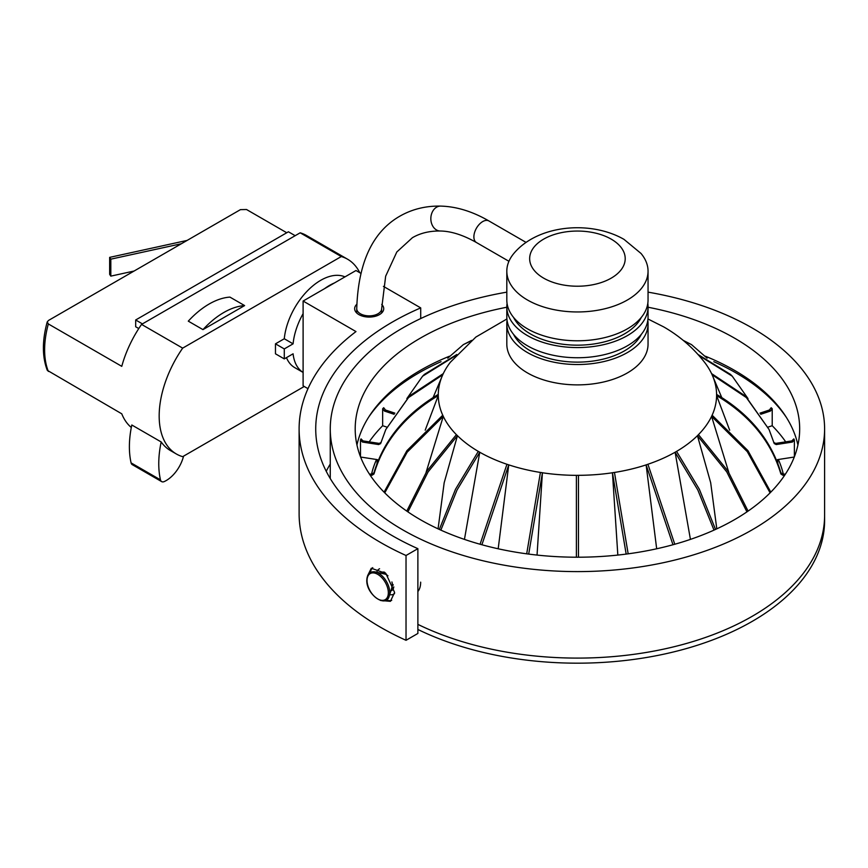 <?xml version="1.0" encoding="UTF-8"?>
<svg xmlns="http://www.w3.org/2000/svg" width="868" height="868" viewBox="0 0 868 868"><rect width="100%" height="100%" fill="white"/><g stroke="black" fill="none" stroke-linecap="round" stroke-linejoin="round"><path stroke-width="1.3" d="M326.238 471.302A261.702 151.097 180 0 1 330.263 464.033M360.687 273.236L355.978 270.523L303.106 301.044L303.106 385.837L307.977 388.658M303.106 301.044L355.978 331.576A278.324 160.688 0 0 0 299.113 428.901L299.113 513.693A278.324 160.688 0 0 0 406.029 640.302L417.877 633.456L417.877 548.663A261.702 151.097 180 0 1 315.724 428.901A261.702 151.097 180 0 1 420.709 307.89L383.428 286.375M420.709 318.556L420.709 307.89M406.029 640.302L406.029 555.498L417.877 548.663M299.113 428.901A278.324 160.688 0 0 0 406.029 555.498M380.542 600.472L390.416 601.34L394.604 592.453L385.869 573.455L371.309 568.236L367.62 575.69M356.791 304.299A14.539 8.398 0 0 0 354.654 308.683A14.539 8.398 0 0 0 358.918 314.617A14.539 8.398 0 0 0 374.759 316.429A14.539 8.398 0 0 0 383.732 308.683A14.539 8.398 0 0 0 381.714 304.408M372.73 567.65A19.107 11.034 -120 0 0 370.321 572.522M391.707 600.374A19.107 11.034 60 0 1 386.206 600.059M420.665 582.157A24.922 14.387 60 0 1 417.877 591.542M506.814 292.147A247.163 142.699 0 0 0 402.665 327.995A247.163 142.699 180 0 0 330.263 428.901A247.163 142.699 180 0 0 482.847 560.739A247.163 142.699 180 0 0 752.209 529.805A247.163 142.699 0 0 0 824.6 428.901A247.163 142.699 0 0 0 648.049 292.147M648.049 307.239A222.241 128.312 0 0 1 799.678 428.901A222.241 128.312 0 0 1 734.578 519.628A222.241 128.312 180 0 1 492.384 547.448A222.241 128.312 180 0 1 355.196 428.901A222.241 128.312 180 0 1 420.286 338.173A222.241 128.312 0 0 1 506.814 307.239M356.954 445.013A222.241 128.312 180 0 1 420.286 370.397A222.241 128.312 0 0 1 449.374 356.26M797.92 445.013A222.241 128.312 0 0 0 705.5 356.26M824.6 428.901L824.6 515.397A247.163 142.699 0 0 1 752.209 616.302A247.163 142.699 180 0 1 417.877 624.374A247.163 142.699 180 0 0 681.489 644.837A247.163 142.699 180 0 0 824.6 515.397L824.6 520.485A247.163 142.699 180 0 1 681.489 649.915A247.163 142.699 180 0 1 417.877 629.463M376.723 572.218A14.539 8.398 60 0 1 379.24 568.941A14.539 8.398 60 0 1 379.576 568.757M394.571 593.549A14.539 8.398 60 0 1 393.779 594.124A14.539 8.398 60 0 1 389.678 594.656M390.85 590.88A10.383 6 -120 0 0 391.696 590.522A10.383 6 -120 0 0 393.779 586.855M384.6 572.24A10.383 6 -120 0 0 381.312 572.533A10.383 6 -120 0 0 380.585 573.097M389.265 595.98A15.754 9.092 -120 0 0 389.743 592.519A15.754 9.092 -120 0 0 375.377 571.914C370.018 571.122 367.164 573.856 366.795 580.128C366.122 594.461 386.195 608.696 389.265 595.98L392.13 586.746A8.311 4.796 -120 0 0 392.379 584.923L391.815 587.755M383.396 573.737L385.273 572.869M392.238 590.131L391.034 590.283M381.92 573.401L382.69 572.088M393.226 585.086L392.379 584.923L393.03 584.555M375.377 571.914L384.795 574.052A8.311 4.796 60 0 1 387.963 575.799M391.902 581.951A8.311 4.796 60 0 1 392.379 584.923M506.901 318.979L475.859 337.066L450.329 362.271A139.173 80.344 0 0 0 443.364 373.446A139.173 80.344 0 0 0 443.277 373.631A139.151 80.344 0 0 0 442.756 374.77L408.524 397.566L385.804 429.497L380.575 443.711M433.143 397.501L442.745 374.792A139.173 80.344 0 0 0 438.264 394.408A139.151 80.344 0 0 0 438.286 395.58A139.173 80.344 0 0 0 442.745 415.219L406.908 450.676L384.068 492.145M425.19 430.192L438.264 395.602C405.139 415.327 383.71 441.454 373.967 473.982L371.938 475.295A205.488 118.645 180 0 1 371.938 474.091L373.967 472.778C383.71 440.25 405.139 414.123 438.275 394.397L438.264 394.397M426.079 472.376L443.277 416.38A139.173 80.344 0 0 0 456.394 434.662A139.151 80.344 0 0 0 457.447 435.671A139.173 80.344 0 0 0 478.138 451.306M438.069 528.851L444.177 482.76L457.436 435.693L428.076 471.932L407.917 511.881M464.445 539.397L479.765 452.239A139.173 80.344 0 0 0 506.955 464.282A139.151 80.344 0 0 0 508.756 464.857A139.173 80.344 0 0 0 540.417 472.452M498.189 548.782L508.746 464.89L481.903 544.757M537.042 555.075L542.413 472.767A139.173 80.344 0 0 0 576.395 475.349A139.151 80.344 0 0 0 578.468 475.317A139.173 80.344 0 0 0 612.45 472.767L617.832 555.075M628.172 553.827L614.457 472.452A139.173 80.344 0 0 0 646.117 464.89L656.675 548.782M672.971 544.757L646.117 464.879A139.151 80.344 0 0 0 647.908 464.261A139.173 80.344 0 0 0 675.109 452.239L690.429 539.397M715.525 529.437L699.337 489.237L676.573 451.393A139.173 80.344 0 0 0 697.438 435.693L710.686 482.749L716.794 528.851M746.947 511.881L726.787 471.932L697.438 435.693A139.151 80.344 0 0 0 698.458 434.629A139.173 80.344 0 0 0 711.586 416.38L728.784 472.376M770.806 492.145L747.966 450.676L712.129 415.219A139.173 80.344 0 0 0 716.599 395.602L729.673 430.192M716.61 394.397L716.588 394.387C749.724 414.123 771.164 440.25 780.896 472.778L782.925 474.091A205.488 118.645 180 0 1 782.925 475.295L780.896 473.982C771.164 441.454 749.724 415.327 716.588 395.591A139.151 80.344 0 0 0 716.588 394.387A139.173 80.344 0 0 0 712.129 374.792L721.731 397.501M773.703 442.398L775.656 443.407A205.488 118.645 180 0 1 776.187 444.568L774.234 443.559L769.059 429.497L746.35 397.566L712.129 374.781A139.151 80.344 0 0 0 711.576 373.609A139.173 80.344 0 0 0 711.5 373.446A139.173 80.344 0 0 0 704.534 362.271C693.217 347.818 679.601 336.024 663.684 326.889L647.962 318.979M442.734 415.208L442.756 415.197A139.151 80.344 0 0 0 443.288 416.358L407.179 452.174L384.763 492.861M439.338 529.437L455.526 489.237L478.301 451.371A139.151 80.344 0 0 0 479.038 451.794A139.151 80.344 0 0 0 479.776 452.217L457.035 490.008L440.857 530.131M526.692 553.827L540.417 472.431A139.151 80.344 0 0 0 542.424 472.734L528.699 554.088M626.164 554.088L612.45 472.734A139.151 80.344 0 0 0 614.446 472.431L614.457 472.452M714.006 530.131L697.829 490.008L675.109 452.239A139.151 80.344 0 0 0 676.563 451.371L676.573 451.393M770.1 492.861L747.272 451.631L711.597 416.369A139.151 80.344 0 0 0 712.118 415.197L712.129 415.208M360.6 457.035L377.363 459.628L376.929 463.794M777.934 463.794L777.5 459.628L778.325 459.498A207.702 119.914 180 0 1 783.305 474.091M707.105 358.18L691.503 344.607L683.854 340.907M683.246 340.397L691.503 344.607M471.02 340.907L463.36 344.607L471.628 340.397M463.36 344.607L447.758 358.18M455.939 355.5L422.586 376.202L424.398 374.379L456.818 354.513M422.586 376.202L406.842 398.596M385.804 429.497L409.663 395.83L443.277 373.62M406.788 511.1L426.958 471.009L456.384 434.651M480.08 544.247L506.945 464.282M576.395 557.213L576.395 475.349M578.468 475.349L578.468 557.213M647.919 464.282L674.783 544.247M698.48 434.651L727.905 471.009L748.086 511.1M711.597 373.62L745.612 396.22L769.059 429.497M748.021 398.596L732.277 376.202L698.924 355.5M698.046 354.513L730.465 374.379L732.277 376.202M713.821 361.696A224.313 129.506 0 0 1 736.042 372.936A224.313 129.506 180 0 1 786.343 417.356M441.042 361.696A224.313 129.506 0 0 0 368.52 417.356M776.187 444.568L792.365 442.062L794.372 440.054L794.372 456.774M760.737 414.286L770.415 411.052L772.216 408.763L772.216 425.721A224.313 129.506 180 0 1 785.703 441.855M770.415 411.052A222.241 128.312 0 0 0 769.374 410.021L771.175 407.721A224.313 129.506 0 0 1 772.216 408.763M767.963 427.132L772.216 425.721M769.374 410.021L759.977 413.146M386.9 427.132L382.658 425.721A224.313 129.506 0 0 0 369.171 441.855M376.549 459.498A207.702 119.914 0 0 0 371.558 474.091M778.325 459.498L794.274 457.035M382.658 425.721L382.658 408.763L384.448 411.052L394.126 414.286M360.491 456.774L360.491 440.054L362.499 442.062L378.676 444.568A205.488 118.645 180 0 1 379.218 443.407L381.171 442.398M394.886 413.146L385.49 410.021A222.241 128.312 0 0 0 384.448 411.052M382.658 408.763A224.313 129.506 0 0 1 383.689 407.721L385.49 410.021M379.218 443.407L363.041 440.901A222.241 128.312 0 0 0 362.499 442.062M360.491 440.054A224.313 129.506 0 0 1 361.034 438.893L363.041 440.901M380.629 443.559L378.676 444.568M371.938 474.091L369.432 474.091M370.224 475.295L371.938 475.295M782.925 475.295L784.639 475.295M785.431 474.091L782.925 474.091M792.365 442.062A222.241 128.312 0 0 0 791.822 440.901L793.829 438.893A224.313 129.506 0 0 1 794.372 440.054M791.822 440.901L775.656 443.407M611.213 239.134A47.773 27.581 0 0 0 543.65 239.134A47.773 27.581 0 0 0 543.65 278.14A47.773 27.581 180 0 0 611.213 278.14A47.773 27.581 180 0 0 611.213 239.134M513.845 253.456A70.623 40.774 0 0 0 506.814 271.185A70.623 40.774 0 0 0 527.494 300.013A70.623 40.774 180 0 0 604.453 308.856A70.623 40.774 180 0 0 648.049 271.185A70.623 40.774 180 0 0 641.018 253.456L623.973 239.351C590.652 220.19 537.932 224.638 513.845 253.456M648.049 271.185L648.049 300.013A70.623 40.774 180 0 1 604.453 337.685A70.623 40.774 180 0 1 527.494 328.842A70.623 40.774 0 0 1 506.814 300.013L506.814 271.185M513.552 317.395A66.467 38.376 0 0 0 530.435 333.93A66.467 38.376 180 0 0 641.311 317.395M507.064 303.409A70.623 40.774 0 0 0 506.814 306.795A70.623 40.774 0 0 0 527.494 335.623A70.623 40.774 180 0 0 604.453 344.466A70.623 40.774 180 0 0 648.049 306.795A70.623 40.774 180 0 0 647.81 303.409M506.814 306.795L506.814 316.972A70.623 40.774 0 0 0 527.494 345.8A70.623 40.774 180 0 0 604.453 354.643A70.623 40.774 180 0 0 648.049 316.972L648.049 306.795M513.552 334.354A66.467 38.376 0 0 0 530.435 350.889A66.467 38.376 180 0 0 641.311 334.354M507.064 320.368A70.623 40.774 0 0 0 506.814 323.753A70.623 40.774 0 0 0 527.494 352.582A70.623 40.774 180 0 0 604.453 361.424A70.623 40.774 180 0 0 648.049 323.753A70.623 40.774 180 0 0 647.81 320.368M506.814 323.753L506.814 344.108A70.623 40.774 0 0 0 527.494 372.936A70.623 40.774 180 0 0 604.453 381.779A70.623 40.774 180 0 0 648.049 344.108L648.049 323.753M304.223 386.488L182.671 456.666A83.078 47.968 -60 0 1 176.378 453.997A83.078 47.968 -60 0 1 182.671 348.133L341.287 256.548A83.078 47.968 -60 0 1 347.58 259.217A83.078 47.968 -60 0 1 359.764 272.704M344.965 276.881A51.906 29.968 120 0 0 307.597 290.693A51.906 29.968 120 0 0 284.281 338.748L275.471 343.836L275.471 353.808L284.281 358.896L293.091 353.808A51.906 29.968 120 0 0 303.106 372.437L294.773 367.641A51.906 29.968 120 0 1 286.451 357.638M182.671 348.133L141.549 324.393L300.165 232.808A83.078 47.968 -60 0 1 306.458 235.478L347.58 259.217M341.287 256.548L300.165 232.808M202.971 329.623L188.291 321.149A72.695 41.968 -60 0 1 229.933 297.106L244.613 305.579L202.971 329.623A72.695 41.968 -60 0 1 244.613 305.579M286.755 232.754L246.512 209.513L240.436 209.644L48.543 320.422L47.23 321.898L48.337 323.938L121.77 366.339A83.078 47.968 -60 0 1 141.549 324.393M131.296 427.49A83.078 47.968 -60 0 1 121.77 413.819L47.284 370.321C42.131 356.781 42.109 340.636 47.23 321.898M161.177 441.953L131.806 424.994A92.681 53.512 -60 0 0 131.09 462.894L160.471 479.852A92.681 53.512 -60 0 1 161.177 441.953A83.078 47.968 -60 0 0 170.508 450.611L176.378 453.997M160.471 479.852A6.228 3.602 120 0 0 161.643 481.61L132.272 464.651A6.228 3.602 -60 0 1 131.09 462.894M161.643 481.61A6.228 3.602 120 0 0 164.302 481.545A25.921 14.962 -60 0 0 183.56 456.156M134.084 271.033L110.822 276.122L109.65 274.331L109.65 257.373L187.097 240.425M110.822 276.122L110.822 259.163L181.379 243.734M110.822 259.163L109.65 257.373M142.428 323.883L135.679 319.977L288.415 231.789L295.174 235.695M138.772 328.549L135.679 326.759L135.679 319.977M284.281 338.748L293.091 343.836L284.281 348.925L284.281 358.896M275.471 343.836L284.281 348.925M334.462 282.946A51.906 29.968 120 0 0 324.621 288.621M303.106 313.641A51.906 29.968 120 0 0 293.091 343.836M388.343 592.768A15.06 8.702 -120 0 0 377.689 574.323A15.06 8.702 -120 0 0 367.045 580.464A15.06 8.702 -120 0 0 377.689 598.92A15.06 8.702 -120 0 0 388.343 592.768M373.967 473.982A203.47 117.473 180 0 1 373.967 472.778M780.896 472.778A203.47 117.473 180 0 1 780.896 473.982M508.93 261.29L476.467 242.541A12.467 7.194 -60 0 1 474.557 232.559A12.467 7.194 -60 0 1 482.695 221.579A12.467 7.194 -60 0 1 488.934 220.96L526.062 242.4M440.673 206.096C425.754 205.814 412.181 209.155 399.964 216.11C372.611 231.734 358.202 262.592 356.737 308.683A12.467 7.194 180 0 0 364.43 315.323A12.467 7.194 180 0 0 378.003 313.76A12.467 7.194 180 0 0 381.66 308.683L385.652 276.219L396.817 251.98L412.419 237.702C420.286 233.112 429.551 230.877 440.217 231.007A12.467 9.613 -89 0 1 431.016 221.069A12.467 9.613 -89 0 1 436.604 207.181A12.467 9.613 -89 0 1 440.673 206.096C456.503 206.53 472.593 211.488 488.934 220.96M48.337 323.938A83.078 47.968 120 0 0 48.337 371.428M330.263 428.901L330.263 478.561M440.217 231.007C451.013 231.138 463.1 234.989 476.467 242.541M356.737 308.683L356.737 313.001M381.66 308.683L381.66 313.001"/></g></svg>
